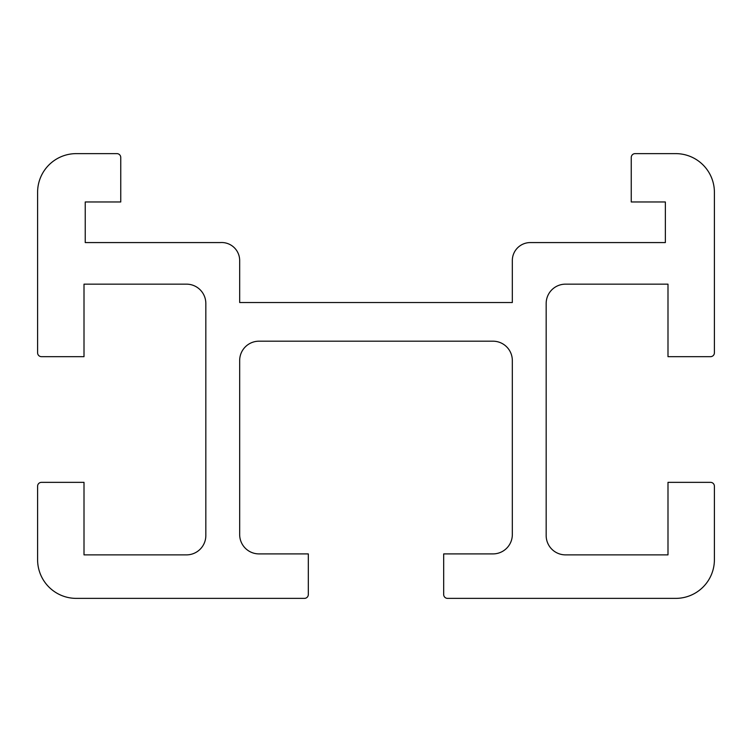 <?xml version="1.0" encoding="UTF-8"?>
<svg xmlns="http://www.w3.org/2000/svg" width="752" height="752" viewBox="0 0 752 752"><rect width="100%" height="100%" fill="white"/><g stroke="black" fill="none" stroke-linecap="round" stroke-linejoin="round"><path stroke-width="1.13" d="M239.672 360.528A19.336 19.336 0 0 1 259.008 341.192L492.992 341.192A19.336 19.336 0 0 1 512.328 360.528L512.328 534.569A19.336 19.336 0 0 1 492.992 553.904L443.68 553.904L443.68 594.512A3.863 3.863 0 0 0 447.543 598.376L675.728 598.376A38.672 38.672 0 0 0 714.4 559.704L714.4 486.224A3.863 3.863 0 0 0 710.537 482.352L667.992 482.352L667.992 554.873L565.504 554.873A19.336 19.336 0 0 1 546.168 535.527L546.168 303.488A19.336 19.336 0 0 1 565.504 284.153L667.992 284.153L667.992 356.664L710.537 356.664A3.863 3.863 0 0 0 714.4 352.791L714.4 192.296A38.672 38.672 0 0 0 675.728 153.624L635.12 153.624A3.863 3.863 0 0 0 631.248 157.488L631.248 201.968L665.36 201.968L665.36 242.576L530.282 242.576A17.954 17.954 0 0 0 512.328 260.53L512.328 302.52L239.672 302.52L239.672 260.53A18.001 18.001 0 0 0 220.317 242.576L85.239 242.576L85.239 201.968L120.752 201.968L120.752 157.488A3.863 3.863 0 0 0 116.88 153.624L76.272 153.624A38.672 38.672 0 0 0 37.6 192.296L37.6 352.791A3.863 3.863 0 0 0 41.463 356.664L84.008 356.664L84.008 284.153L186.496 284.153A19.336 19.336 0 0 1 205.832 303.488L205.832 535.527A19.336 19.336 0 0 1 186.496 554.873L84.008 554.873L84.008 482.352L41.463 482.352A3.863 3.863 0 0 0 37.6 486.224L37.6 559.704A38.672 38.672 0 0 0 76.272 598.376L304.457 598.376A3.863 3.863 0 0 0 308.32 594.512L308.32 553.904L259.008 553.904A19.336 19.336 0 0 1 239.672 534.569L239.672 360.528"/></g></svg>
